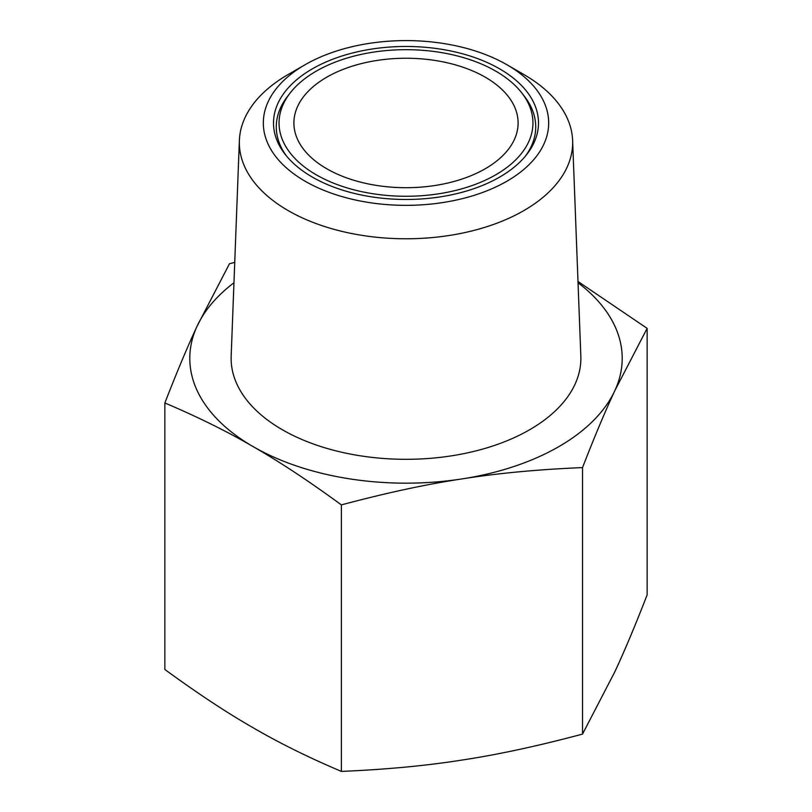 <?xml version="1.0" encoding="UTF-8"?>
<svg xmlns="http://www.w3.org/2000/svg" width="812" height="812" viewBox="0 0 812 812"><rect width="100%" height="100%" fill="white"/><g stroke="black" fill="none" stroke-linecap="round" stroke-linejoin="round"><path stroke-width="1.22" d="M495.767 174.803A126.946 73.293 0 0 0 521.893 93.055A126.946 73.293 0 0 0 316.233 71.151A126.946 73.293 0 0 0 290.107 93.055A126.946 73.293 0 0 0 334.006 183.339A126.946 73.293 0 0 0 495.767 174.803M525.648 155.833A129.727 74.897 0 0 0 524.42 96.323L521.893 93.055M499.695 177.067A132.498 76.501 0 0 0 526.958 154.199A132.498 76.501 0 0 0 481.14 59.966A132.498 76.501 0 0 0 312.305 68.878A132.498 76.501 0 0 0 285.042 154.199A132.498 76.501 0 0 0 499.695 177.067M233.968 282.749A216.205 124.825 0 0 0 197.164 326.038A216.205 124.825 0 0 0 253.121 446.61A216.205 124.825 0 0 0 461.957 478.918A216.205 124.825 0 0 0 558.879 446.61A216.205 124.825 0 0 0 614.836 390.653L647.144 328.363L647.144 594.871C635.187 625.646 624.418 651.295 614.836 671.798L582.529 734.099L582.529 467.59C594.486 436.805 605.255 411.166 614.836 390.653A216.205 124.825 0 0 0 578.032 282.749M234.739 262.347L229.471 263.748L197.164 326.038C187.582 346.551 176.813 372.19 164.856 402.975C197.519 416.81 226.944 431.355 253.121 446.61C279.298 461.592 308.722 481.019 341.385 504.891C386.004 492.965 426.198 484.317 461.957 478.918C497.726 473.244 537.909 469.468 582.529 467.59M305.109 64.727L288.148 74.521A166.663 96.222 0 0 0 239.378 140.446A166.663 96.222 0 0 0 288.158 210.592A166.663 96.222 0 0 0 471.467 231.044A166.663 96.222 0 0 0 572.622 140.446A166.663 96.222 0 0 0 523.852 74.521L506.891 64.727A142.679 82.377 180 0 1 506.891 181.218A142.679 82.377 180 0 1 305.109 181.218A142.679 82.377 180 0 1 305.109 64.727A142.679 82.377 180 0 1 506.891 64.727L523.852 74.521A166.663 96.222 0 0 0 523.841 74.521M239.378 140.446L231.166 356.133A174.874 100.962 0 0 0 282.343 429.741A174.874 100.962 0 0 0 474.695 451.198A174.874 100.962 0 0 0 580.834 356.133L572.622 140.446M485.272 168.744A112.107 64.727 0 0 0 518.107 122.977A112.107 64.727 0 0 0 448.904 63.174A112.107 64.727 0 0 0 326.728 77.211A112.107 64.727 0 0 0 293.893 122.977A112.107 64.727 0 0 0 363.096 182.771A112.107 64.727 0 0 0 485.272 168.744M647.144 328.363L577.992 281.49M582.529 734.099C537.909 746.015 497.726 754.673 461.957 760.062C426.198 765.736 386.004 769.522 341.385 771.4L341.385 504.891M341.385 771.4C308.722 757.566 279.298 743.01 253.121 727.755C226.944 712.784 197.519 693.357 164.856 669.484L164.856 402.975M290.107 93.055L287.58 96.323A129.727 74.897 0 0 0 286.352 155.833"/></g></svg>
